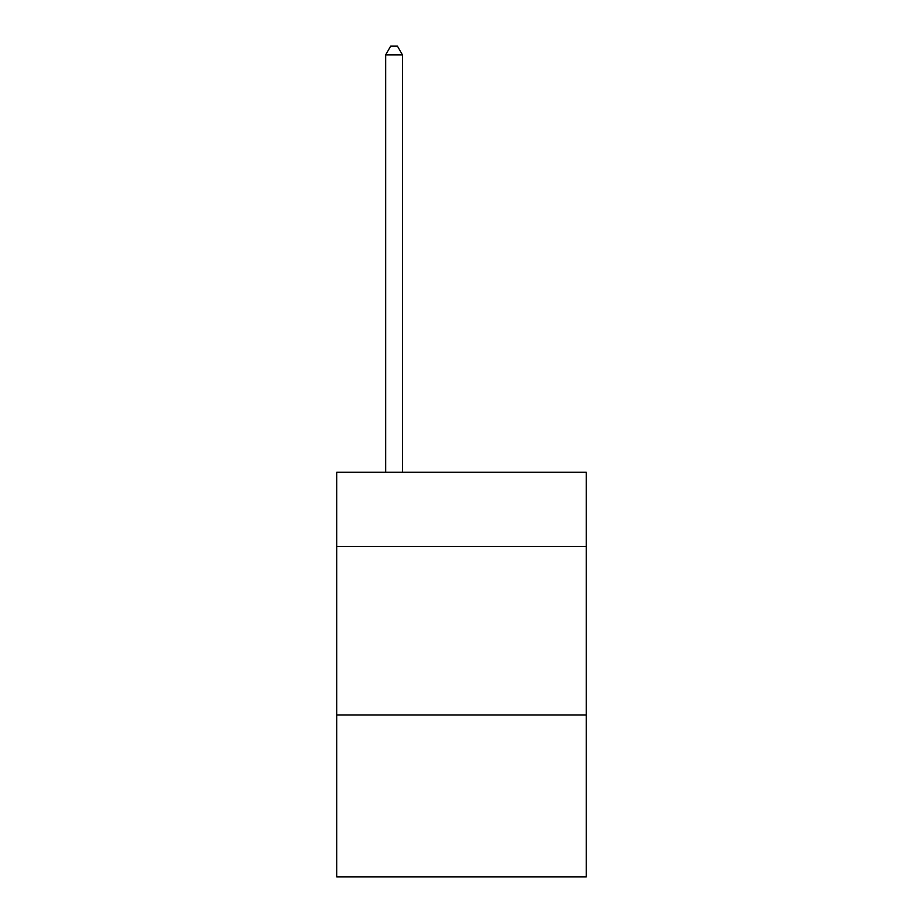 <?xml version="1.0" encoding="UTF-8"?>
<svg xmlns="http://www.w3.org/2000/svg" width="923" height="923" viewBox="0 0 923 923"><rect width="100%" height="100%" fill="white"/><g stroke="black" fill="none" stroke-linecap="round" stroke-linejoin="round"><path stroke-width="1.38" d="M586.243 546.462L586.243 472.288L336.757 472.288L336.757 546.462L586.243 546.462L586.243 876.85L336.757 876.85L336.757 546.462M586.243 715.025L336.757 715.025M402.497 472.288L402.497 54.919L385.641 54.919L385.641 472.288M385.641 54.919L390.706 46.15L397.444 46.15L402.497 54.919"/></g></svg>
